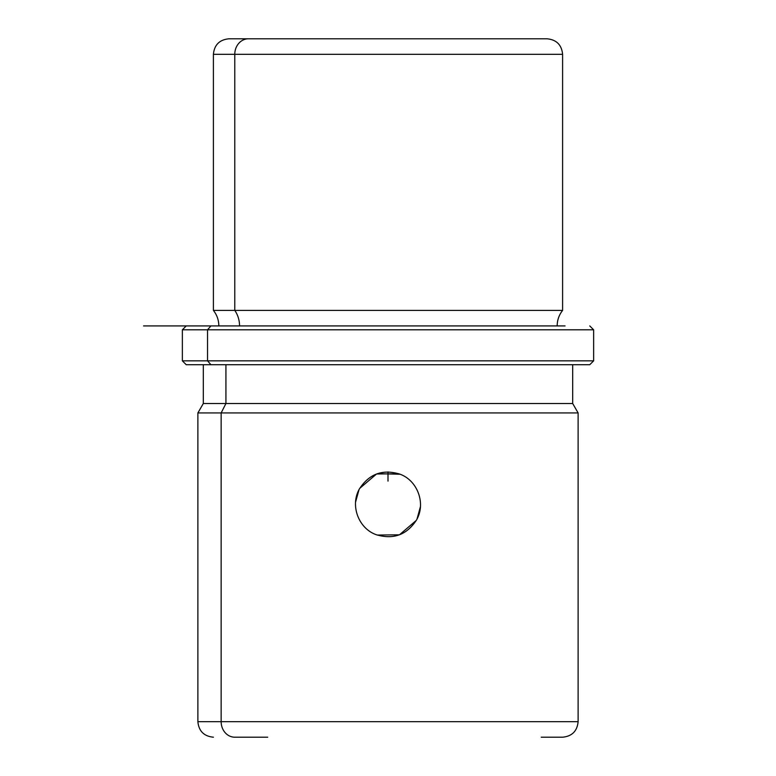 <?xml version="1.0" encoding="UTF-8"?>
<svg xmlns="http://www.w3.org/2000/svg" width="776" height="776" viewBox="0 0 776 776"><rect width="100%" height="100%" fill="white"/><g stroke="black" fill="none" stroke-linecap="round" stroke-linejoin="round"><path stroke-width="1.16" d="M417.042 518.979L420.417 506.689M400.115 474.243L377.495 473.641M359.501 488.783L359.482 488.822C369.211 473.874 382.646 468.966 399.776 474.107C417.604 480.392 426.111 503.634 416.518 519.978C406.789 534.926 393.354 539.834 376.224 534.693C358.396 528.408 349.889 505.166 359.482 488.822L359.705 488.414M358.949 489.821L355.583 502.101M416.266 520.434L399.446 534.819L377.175 535.042M355.583 502.072L358.997 489.734M359.734 488.366L376.554 473.981L398.825 473.758M420.417 506.728L417.003 519.066M508.28 38.8L267.72 38.8M218.832 325.92C218.774 320.129 216.97 314.959 213.4 310.4L213.4 54.32C214.321 44.892 219.492 39.721 228.92 38.8L248.398 38.8A15.52 13.619 90 0 0 234.779 54.32L213.4 54.32L234.779 54.32A15.52 13.619 -90 0 1 248.398 38.8L547.08 38.8C556.508 39.721 561.678 44.892 562.6 54.32L234.779 54.32L234.779 310.4L213.4 310.4L234.779 310.4L234.779 54.32L562.6 54.32L562.6 310.4L234.779 310.4A24.89 21.844 -90 0 1 239.541 325.92A24.89 21.844 90 0 0 234.779 310.4L562.6 310.4C559.03 314.959 557.226 320.129 557.168 325.92M565.064 325.92L143.56 325.92L210.936 325.92L207.531 329.8L210.936 325.92M186.24 325.92L182.36 329.8L182.36 360.84L207.531 360.84L182.36 360.84L186.24 364.72L210.936 364.72L207.531 360.84L207.531 329.8L207.531 360.84L210.936 364.72L589.76 364.72L593.64 360.84L207.531 360.84L593.64 360.84L593.64 329.8L182.36 329.8L593.64 329.8L589.76 325.92M210.936 364.72L589.712 364.72L572.688 364.72L572.688 403.52L225.923 403.52L225.923 364.72L225.923 403.52L203.312 403.52L572.688 403.52L578.12 412.929L221.15 412.929L225.923 403.52L221.15 412.929L197.88 412.929L221.15 412.929L221.15 721.68L197.88 721.68L221.15 721.68A15.52 13.619 90 0 0 234.779 737.2L267.72 737.2L234.779 737.2A15.52 13.619 -90 0 1 221.15 721.68L578.12 721.68L221.15 721.68L221.15 412.929L578.12 412.929L578.12 721.68C577.198 731.108 572.028 736.278 562.6 737.2L541.221 737.2M359.482 488.822C349.889 505.166 358.396 528.408 376.224 534.693C393.354 539.834 406.789 534.926 416.518 519.978C426.111 503.634 417.604 480.392 399.776 474.107C382.646 468.966 369.211 473.874 359.482 488.822M388 471.905L388 481.12M213.4 737.2C203.972 736.278 198.801 731.108 197.88 721.68L197.88 412.929L203.312 403.52L203.312 364.72"/></g></svg>
